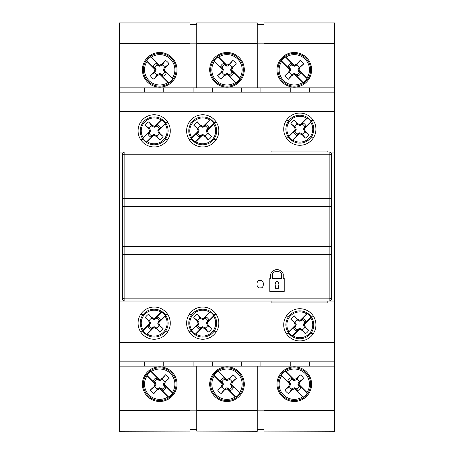 <?xml version="1.0" encoding="UTF-8"?>
<svg xmlns="http://www.w3.org/2000/svg" width="454" height="454" viewBox="0 0 454 454"><rect width="100%" height="100%" fill="white"/><g stroke="black" fill="none" stroke-linecap="round" stroke-linejoin="round"><path stroke-width="0.68" d="M260.17 287.808C255.886 289.09 255.886 279.318 260.17 280.6C264.449 279.318 264.449 289.09 260.17 287.808M329.15 152.011L124.85 152.011L124.85 154.207L122.444 154.411A2.406 2.406 0 0 1 124.85 152.011A2.406 2.406 0 0 0 122.444 154.411L122.444 206.598L329.15 206.598L329.15 198.387L331.556 198.591L331.556 154.411L329.15 154.207L329.15 152.011A2.406 2.406 0 0 1 331.556 154.411A2.406 2.406 0 0 0 329.15 152.011M329.15 301.03A2.406 2.406 0 0 0 331.556 298.624A2.406 2.406 0 0 1 329.15 301.03L334.677 301.03L334.677 92.162L119.323 92.162L119.323 301.03L124.85 301.03A2.406 2.406 0 0 1 122.444 298.624L124.85 298.828L124.85 301.03L329.15 301.03L329.15 298.828L124.85 298.828L124.85 254.654L329.15 254.654L329.15 298.828L331.556 298.624L331.556 198.591M124.85 301.03A2.406 2.406 0 0 1 122.444 298.624L122.444 206.598M283.245 275.55C283.597 272.599 281.514 270.516 276.991 269.301C272.474 270.516 270.391 272.599 270.743 275.55L270.743 278.438L269.784 278.438L269.784 291.417L284.204 291.417L284.204 278.438L283.245 278.438L283.245 275.55M272.428 275.55C270.805 270.13 283.183 270.13 281.559 275.55L281.559 278.438L272.428 278.438L272.428 275.55M275.913 284.289C273.177 280.685 280.81 280.685 278.075 284.289L278.677 288.29L275.311 288.29L275.913 284.289M311.603 69.808A17.303 17.303 0 0 1 294.3 87.117A17.303 17.303 0 0 1 276.991 69.808A17.303 17.303 0 0 1 294.3 52.505A17.303 17.303 0 0 1 311.603 69.808M244.303 69.808A17.303 17.303 0 0 1 227 87.117A17.303 17.303 0 0 1 209.697 69.808A17.303 17.303 0 0 1 227 52.505A17.303 17.303 0 0 1 244.303 69.808M177.009 69.808A17.303 17.303 0 0 1 159.7 87.117A17.303 17.303 0 0 1 142.397 69.808A17.303 17.303 0 0 1 159.7 52.505A17.303 17.303 0 0 1 177.009 69.808M119.323 92.162L119.323 22.938L189.988 22.938L189.988 87.838M334.677 43.612L334.677 22.938L264.012 22.938L264.012 43.612L334.677 43.612L334.677 87.838L309.441 87.838L309.441 92.162M334.677 92.162L334.677 87.838M264.012 87.838L264.012 43.612M196.718 87.838L196.718 43.612L257.282 43.612L257.282 87.838M119.323 43.612L189.988 43.612M290.214 92.162L290.214 87.838L309.441 87.838M290.214 87.838L260.891 87.838L260.891 92.162M260.891 87.838L212.336 87.838L212.336 92.162M241.664 92.162L241.664 87.838M212.336 87.838L163.786 87.838L163.786 92.162M193.109 92.162L193.109 87.838M163.786 87.838L119.323 87.838M144.559 92.162L144.559 87.838M196.718 24.38L189.988 24.38M257.282 43.612L257.282 22.938L196.718 22.938L196.718 43.612M264.012 24.38L257.282 24.38M257.282 43.845L264.012 43.845M189.988 43.845L196.718 43.845M202.722 337.084A13.938 13.938 0 0 1 188.785 323.14A13.938 13.938 0 0 1 202.722 309.202A13.938 13.938 0 0 1 216.666 323.14A13.938 13.938 0 0 1 202.722 337.084M213.681 316.262A12.939 12.939 0 0 1 195.844 334.099L195.18 334.292A13.461 13.461 0 0 1 191.577 330.688L191.77 330.018A12.939 12.939 0 0 1 209.6 312.182L210.27 311.994A13.461 13.461 0 0 1 213.874 315.598L213.681 316.262L207.745 322.198L206.916 322.55L213.874 315.598M202.722 327.777L202.722 326.676L200.73 327.572L199.351 329.309L200.572 327.975L202.132 327.334L201.786 328.163L202.722 327.777L205.197 328.792L208.221 332.09L205.157 328.077A5.505 5.505 0 0 0 207.66 325.575L211.672 328.634L208.375 325.614L207.359 323.14L207.745 322.198M191.77 330.018L197.706 324.082L198.534 323.73L197.887 325.297L196.559 326.517L197.785 325.575A5.505 5.505 0 0 0 200.288 328.077M197.785 325.575L199.192 323.14L198.29 321.148L193.779 317.647L197.076 320.672L198.092 323.14L197.706 324.082M193.779 317.647A10.499 10.499 0 0 1 197.229 314.196L200.288 318.203A5.505 5.505 0 0 0 197.785 320.706M200.288 318.203L202.722 319.61L204.72 318.708L206.099 316.971L204.879 318.305L203.313 318.946L203.664 318.123L202.722 318.509L200.254 317.494L197.229 314.196M203.664 318.123L209.6 312.182M201.786 328.163L195.844 334.099M211.672 328.634A10.499 10.499 0 0 1 208.221 332.09M198.534 323.73L191.577 330.688M210.27 311.994L203.313 318.946M195.18 334.292L202.132 327.334M196.559 326.517A7.031 7.031 0 0 0 199.351 329.309M206.916 322.55L207.557 320.989L208.891 319.769A7.031 7.031 0 0 0 206.099 316.971M200.73 327.572L200.572 327.975M197.887 325.297L198.29 325.138M204.72 318.708L204.879 318.305M208.891 319.769L207.66 320.706A5.505 5.505 0 0 0 205.157 318.203M207.66 320.706L206.258 323.14L207.66 325.575M207.557 320.989L207.155 321.148M205.157 328.077L202.722 326.676M205.197 328.792L204.72 327.572M200.254 317.494L200.73 318.708M202.722 319.61L202.722 318.509M208.375 325.614L207.155 325.138M197.076 320.672L198.29 321.148M207.359 323.14L206.258 323.14M198.092 323.14L199.192 323.14M299.827 143.118A13.938 13.938 0 0 1 285.884 129.174A13.938 13.938 0 0 1 299.827 115.237A13.938 13.938 0 0 1 313.765 129.174A13.938 13.938 0 0 1 299.827 143.118A13.938 13.938 0 0 1 285.889 129.174A13.938 13.938 0 0 1 299.827 115.242A13.938 13.938 0 0 1 313.759 129.174A13.938 13.938 0 0 1 299.827 143.112M310.786 122.296A12.939 12.939 0 0 1 292.949 140.133L292.28 140.326A13.461 13.461 0 0 1 288.676 136.722L288.869 136.052A12.939 12.939 0 0 1 306.705 118.222L307.375 118.029A13.461 13.461 0 0 1 310.973 121.632L310.786 122.296L304.844 128.238L304.021 128.584L310.973 121.632M299.827 133.811L299.827 132.71L297.83 133.607L296.451 135.343L297.671 134.009L299.237 133.368L298.885 134.197L299.827 133.811L302.302 134.827L305.321 138.124L302.262 134.112A5.505 5.505 0 0 0 304.765 131.609L308.777 134.673L305.474 131.649L304.458 129.174L304.844 128.238M288.869 136.052L294.805 130.116L295.633 129.765L294.992 131.331L293.659 132.551L294.89 131.609A5.505 5.505 0 0 0 297.393 134.112M294.89 131.609L296.292 129.174L295.395 127.182L290.878 123.681L294.181 126.706L295.196 129.174L294.805 130.116M290.878 123.681A10.499 10.499 0 0 1 294.334 120.231L297.393 124.237A5.505 5.505 0 0 0 294.89 126.74M297.393 124.237L299.827 125.645L301.825 124.742L303.204 123.011L301.978 124.339L300.417 124.986L300.769 124.158L299.827 124.544L297.353 123.528L294.334 120.231M300.769 124.158L306.705 118.222M298.885 134.197L292.949 140.133M308.777 134.673A10.499 10.499 0 0 1 305.321 138.124M295.633 129.765L288.676 136.722M307.375 118.029L300.417 124.986M292.28 140.326L299.237 133.368M293.659 132.551A7.031 7.031 0 0 0 296.451 135.343M304.021 128.584L304.662 127.024L305.996 125.803A7.031 7.031 0 0 0 303.204 123.011M297.83 133.607L297.671 134.009M294.992 131.331L295.395 131.172M301.825 124.742L301.978 124.339M305.996 125.803L304.765 126.74A5.505 5.505 0 0 0 302.262 124.237M304.765 126.74L303.363 129.174L304.765 131.609M304.662 127.024L304.259 127.182M302.262 134.112L299.827 132.71M302.302 134.827L301.825 133.607M297.353 123.528L297.83 124.742M299.827 125.645L299.827 124.544M305.474 131.649L304.259 131.172M294.181 126.706L295.395 127.182M304.458 129.174L303.363 129.174M295.196 129.174L296.292 129.174M210.656 384.192A16.344 16.344 0 0 1 227 367.848A16.344 16.344 0 0 1 243.344 384.192A16.344 16.344 0 0 1 227 400.536A16.344 16.344 0 0 1 210.656 384.192A16.338 16.338 0 0 1 227 367.854A16.338 16.338 0 0 1 243.338 384.192A16.338 16.338 0 0 1 227 400.53A16.338 16.338 0 0 1 210.662 384.192M218.709 371.486A15.169 15.169 0 0 1 239.706 392.477L239.911 393.192A15.742 15.742 0 0 1 236.001 397.102L235.291 396.898A15.169 15.169 0 0 1 214.294 375.901L214.089 375.191A15.742 15.742 0 0 1 217.999 371.281L218.709 371.486L226.45 379.221L226.835 380.117L217.999 371.281M230.536 384.192L231.432 386.184L233.39 387.733L231.898 386.371L231.069 384.356L231.966 384.742L231.744 384.192L232.777 381.666L236.392 378.358L231.432 382.194L230.536 384.192L231.744 384.192M235.291 396.898L227.55 389.157L227.165 388.261L229.179 389.089L230.547 390.582L229.435 389.129A5.505 5.505 0 0 0 231.937 386.626M229.435 389.129L227 387.722L225.002 388.624L221.166 393.584L224.475 389.969L227 388.93L227.55 389.157M221.166 393.584A11.055 11.055 0 0 1 217.608 390.026L222.063 386.626A5.505 5.505 0 0 0 224.565 389.129M222.063 386.626L223.464 384.192L222.568 382.194L220.61 380.645L222.102 382.013L222.931 384.027L222.034 383.641L222.256 384.192L221.223 386.712L217.608 390.026M231.966 384.742L239.706 392.477M226.835 380.117L224.821 379.289L223.453 377.802L225.002 379.76L227 380.656L228.998 379.76L232.834 374.8L229.525 378.409L227 379.448L226.45 379.221M232.834 374.8A11.055 11.055 0 0 1 236.392 378.358M222.034 383.641L214.294 375.901M239.911 393.192L231.069 384.356M227.165 388.261L236.001 397.102M214.089 375.191L222.931 384.027M223.453 377.802A7.309 7.309 0 0 0 220.61 380.645M230.547 390.582A7.309 7.309 0 0 0 233.39 387.733M222.102 382.013L222.568 382.194M224.565 379.255A5.505 5.505 0 0 0 222.063 381.757M224.821 379.289L225.002 379.76M231.432 386.184L231.898 386.371M229.179 389.089L228.998 388.624M229.435 379.255A5.505 5.505 0 0 1 231.937 381.757M222.256 384.192L223.464 384.192M221.223 386.712L222.568 386.184M231.432 382.194L232.777 381.666M229.525 378.409L228.998 379.76M227 379.448L227 380.656M224.475 389.969L225.002 388.624M227 388.93L227 387.722M176.044 69.808A16.344 16.344 0 0 1 159.7 86.152A16.344 16.344 0 0 1 143.356 69.808A16.344 16.344 0 0 1 159.7 53.464A16.344 16.344 0 0 1 176.044 69.808A16.338 16.338 0 0 1 159.7 86.147A16.338 16.338 0 0 1 143.362 69.808A16.338 16.338 0 0 1 159.7 53.47A16.338 16.338 0 0 1 176.038 69.808M151.415 57.102A15.169 15.169 0 0 1 172.406 78.099L172.611 78.809A15.742 15.742 0 0 1 168.701 82.719L167.991 82.514A15.169 15.169 0 0 1 146.994 61.523L146.79 60.808A15.742 15.742 0 0 1 150.7 56.898L151.415 57.102L159.15 64.843L159.536 65.739L150.7 56.898M164.637 67.374L163.236 69.808L164.132 71.806L166.09 73.355L164.603 71.987L163.775 69.973L164.671 70.359L164.444 69.808L165.483 67.288L169.092 63.974L164.637 67.374A5.505 5.505 0 0 0 162.135 64.871L165.534 60.416L162.226 64.031L159.7 65.07L159.15 64.843M167.991 82.514L160.251 74.779L159.865 73.883L161.879 74.711L163.247 76.198L162.135 74.745A5.505 5.505 0 0 0 164.637 72.243M162.135 74.745L159.7 73.344L157.266 74.745A5.505 5.505 0 0 1 154.763 72.243L156.17 69.808L155.268 67.816L153.31 66.267L154.803 67.629L155.631 69.644L154.735 69.258L154.962 69.808L153.923 72.334L150.308 75.642L154.763 72.243M154.735 69.258L146.994 61.523M157.266 74.745L153.866 79.2L157.18 75.591L159.7 74.552L160.251 74.779M153.866 79.2A11.055 11.055 0 0 1 150.308 75.642M164.671 70.359L172.406 78.099M165.534 60.416A11.055 11.055 0 0 1 169.092 63.974M159.865 73.883L168.701 82.719M146.79 60.808L155.631 69.644M172.611 78.809L163.775 69.973M163.247 76.198A7.309 7.309 0 0 0 166.09 73.355M159.536 65.739L157.521 64.911L156.159 63.418A7.309 7.309 0 0 0 153.31 66.267M164.603 71.987L164.132 71.806M161.879 74.711L161.698 74.24M155.268 67.816L154.803 67.629M156.159 63.418L157.266 64.871A5.505 5.505 0 0 0 154.763 67.374M157.266 64.871L159.7 66.278L162.135 64.871M157.521 64.911L157.708 65.376M164.444 69.808L163.236 69.808M165.483 67.288L164.132 67.816M155.268 71.806L153.923 72.334M157.18 75.591L157.708 74.24M156.17 69.808L154.962 69.808M159.7 74.552L159.7 73.344M162.226 64.031L161.698 65.376M159.7 65.07L159.7 66.278M299.827 338.763A13.938 13.938 0 0 1 285.884 324.826A13.938 13.938 0 0 1 299.827 310.882A13.938 13.938 0 0 1 313.765 324.826A13.938 13.938 0 0 1 299.827 338.763A13.938 13.938 0 0 1 285.889 324.826A13.938 13.938 0 0 1 299.827 310.888A13.938 13.938 0 0 1 313.759 324.826A13.938 13.938 0 0 1 299.827 338.758M310.786 317.948A12.939 12.939 0 0 1 292.949 335.778L292.28 335.971A13.461 13.461 0 0 1 288.676 332.368L288.869 331.704A12.939 12.939 0 0 1 306.705 313.867L307.375 313.674A13.461 13.461 0 0 1 310.973 317.278L310.786 317.948L304.844 323.884L304.021 324.235L310.973 317.278M304.021 324.235L304.662 322.669L305.996 321.449L304.259 322.828L303.363 324.826L304.259 326.818L308.777 330.319L305.474 327.294L304.458 324.826L304.844 323.884M308.777 330.319A10.499 10.499 0 0 1 305.321 333.769L302.262 329.763A5.505 5.505 0 0 0 304.765 327.26M302.262 329.763L299.827 328.356L297.83 329.258L296.451 330.989L297.671 329.661L299.237 329.014L298.885 329.842L299.827 329.456L302.302 330.472L305.321 333.769M288.869 331.704L294.805 325.762L295.633 325.416L294.992 326.976L293.659 328.197L294.89 327.26A5.505 5.505 0 0 0 297.393 329.763M294.89 327.26L296.292 324.826L295.395 322.828L290.878 319.327L294.181 322.351L295.196 324.826L294.805 325.762M307.375 313.674L300.417 320.632L300.769 319.803L299.827 320.189L297.353 319.173L294.334 315.876L297.393 319.888A5.505 5.505 0 0 0 294.89 322.391M300.769 319.803L306.705 313.867M290.878 319.327A10.499 10.499 0 0 1 294.334 315.876M298.885 329.842L292.949 335.778M295.633 325.416L288.676 332.368M292.28 335.971L299.237 329.014M293.659 328.197A7.031 7.031 0 0 0 296.451 330.989M305.996 321.449A7.031 7.031 0 0 0 303.204 318.657L301.978 319.991L300.417 320.632M297.83 329.258L297.671 329.661M299.827 329.456L299.827 328.356M294.992 326.976L295.395 326.818M297.393 319.888L299.827 321.29L301.825 320.393L303.204 318.657M301.825 320.393L301.978 319.991M304.765 322.391A5.505 5.505 0 0 0 302.262 319.888M304.662 322.669L304.259 322.828M302.302 330.472L301.825 329.258M297.353 319.173L297.83 320.393M299.827 321.29L299.827 320.189M305.474 327.294L304.259 326.818M294.181 322.351L295.395 322.828M304.458 324.826L303.363 324.826M295.196 324.826L296.292 324.826M154.042 144.798A13.938 13.938 0 0 1 140.235 130.729A13.938 13.938 0 0 1 154.303 116.916A13.938 13.938 0 0 1 168.111 130.99A13.938 13.938 0 0 1 154.042 144.798A13.938 13.938 0 0 1 140.241 130.792A13.938 13.938 0 0 1 154.303 116.922A13.938 13.938 0 0 1 168.111 130.922A13.938 13.938 0 0 1 154.042 144.792M165.194 124.084A12.939 12.939 0 0 1 147.192 141.75L146.523 141.937A13.461 13.461 0 0 1 142.953 138.3L143.152 137.636A12.939 12.939 0 0 1 161.153 119.964L161.823 119.782A13.461 13.461 0 0 1 165.392 123.414L165.194 124.084L159.201 129.963L158.372 130.309L165.392 123.414M156.562 135.82L154.139 134.39L152.135 135.269L150.739 136.995L151.977 135.672L153.543 135.048L153.185 135.871L154.127 135.491L156.59 136.529L159.587 139.855L156.562 135.82A5.505 5.505 0 0 0 159.087 133.34L163.071 136.438L159.797 133.385L158.804 130.9L159.201 129.963M143.152 137.636L149.145 131.751L149.973 131.41L149.321 132.965L147.976 134.174L149.213 133.249A5.505 5.505 0 0 0 151.693 135.774M149.213 133.249L150.637 130.826L149.758 128.822L145.274 125.281L148.549 128.334L149.542 130.814L149.145 131.751M145.274 125.281A10.499 10.499 0 0 1 148.764 121.859L151.784 125.9A5.505 5.505 0 0 0 149.258 128.38M151.784 125.9L154.207 127.324L156.21 126.445L157.606 124.725L156.369 126.042L154.803 126.672L155.16 125.849L154.218 126.223L151.755 125.185L148.764 121.859M155.16 125.849L161.153 119.964M153.185 135.871L147.192 141.75M163.071 136.438A10.499 10.499 0 0 1 159.587 139.855M149.973 131.41L142.953 138.3M161.823 119.782L154.803 126.672M146.523 141.937L153.543 135.048M147.976 134.174A7.031 7.031 0 0 0 150.739 136.995M158.372 130.309L159.031 128.749L160.37 127.54A7.031 7.031 0 0 0 157.606 124.725M152.135 135.269L151.977 135.672M154.127 135.491L154.139 134.39M149.321 132.965L149.724 132.812M156.21 126.445L156.369 126.042M160.37 127.54L159.133 128.471A5.505 5.505 0 0 0 156.653 125.945M159.133 128.471L157.708 130.894L159.087 133.34M159.031 128.749L158.622 128.902M156.59 136.529L156.125 135.309M151.755 125.185L152.221 126.411M154.207 127.324L154.218 126.223M159.797 133.385L158.588 132.897M148.549 128.334L149.758 128.822M158.804 130.9L157.708 130.894M149.542 130.814L150.637 130.826M154.173 337.084A13.938 13.938 0 0 1 140.235 323.14A13.938 13.938 0 0 1 154.173 309.202A13.938 13.938 0 0 1 168.116 323.14A13.938 13.938 0 0 1 154.173 337.084M165.131 316.262A12.939 12.939 0 0 1 147.295 334.099L146.625 334.292A13.461 13.461 0 0 1 143.027 330.688L143.214 330.018A12.939 12.939 0 0 1 161.051 312.182L161.72 311.994A13.461 13.461 0 0 1 165.324 315.598L165.131 316.262L159.195 322.198L158.367 322.55L165.324 315.598M158.367 322.55L159.008 320.989L160.341 319.769L158.605 321.148L157.708 323.14L158.605 325.138L163.122 328.634L159.819 325.614L158.804 323.14L159.195 322.198M163.122 328.634A10.499 10.499 0 0 1 159.666 332.09L156.607 328.077A5.505 5.505 0 0 0 159.11 325.575M156.607 328.077L154.173 326.676L152.175 327.572L150.796 329.309L152.022 327.975L153.583 327.334L153.231 328.163L154.173 327.777L156.647 328.792L159.666 332.09M143.214 330.018L149.156 324.082L149.979 323.73L149.338 325.297L148.004 326.517L149.235 325.575A5.505 5.505 0 0 0 151.738 328.077M149.235 325.575L150.637 323.14L149.741 321.148L145.223 317.647L148.526 320.672L149.542 323.14L149.156 324.082M161.72 311.994L154.763 318.946L155.115 318.123L154.173 318.509L151.698 317.494L148.679 314.196L151.738 318.203A5.505 5.505 0 0 0 149.235 320.706M155.115 318.123L161.051 312.182M145.223 317.647A10.499 10.499 0 0 1 148.679 314.196M153.231 328.163L147.295 334.099M149.979 323.73L143.027 330.688M146.625 334.292L153.583 327.334M148.004 326.517A7.031 7.031 0 0 0 150.796 329.309M160.341 319.769A7.031 7.031 0 0 0 157.549 316.971L156.329 318.305L154.763 318.946M152.175 327.572L152.022 327.975M154.173 327.777L154.173 326.676M149.338 325.297L149.741 325.138M151.738 318.203L154.173 319.61L156.17 318.708L157.549 316.971M156.17 318.708L156.329 318.305M159.11 320.706A5.505 5.505 0 0 0 156.607 318.203M159.008 320.989L158.605 321.148M156.647 328.792L156.17 327.572M151.698 317.494L152.175 318.708M154.173 319.61L154.173 318.509M159.819 325.614L158.605 325.138M148.526 320.672L149.741 321.148M158.804 323.14L157.708 323.14M149.542 323.14L150.637 323.14M277.956 384.192A16.344 16.344 0 0 1 294.3 367.848A16.344 16.344 0 0 1 310.644 384.192A16.344 16.344 0 0 1 294.3 400.536A16.344 16.344 0 0 1 277.956 384.192A16.338 16.338 0 0 1 294.3 367.854A16.338 16.338 0 0 1 310.638 384.192A16.338 16.338 0 0 1 294.3 400.53A16.338 16.338 0 0 1 277.962 384.192M286.009 371.486A15.169 15.169 0 0 1 307.006 392.477L307.21 393.192A15.742 15.742 0 0 1 303.3 397.102L302.585 396.898A15.169 15.169 0 0 1 281.594 375.901L281.389 375.191A15.742 15.742 0 0 1 285.299 371.281L286.009 371.486L293.749 379.221L294.135 380.117L285.299 371.281M297.83 384.192L298.732 386.184L300.69 387.733L299.197 386.371L298.369 384.356L299.265 384.742L299.038 384.192L300.077 381.666L303.692 378.358L298.732 382.194L297.83 384.192L299.038 384.192M302.585 396.898L294.85 389.157L294.464 388.261L296.479 389.089L297.841 390.582L296.734 389.129A5.505 5.505 0 0 0 299.237 386.626M296.734 389.129L294.3 387.722L292.302 388.624L288.466 393.584L291.774 389.969L294.3 388.93L294.85 389.157M288.466 393.584A11.055 11.055 0 0 1 284.908 390.026L289.363 386.626A5.505 5.505 0 0 0 291.865 389.129M289.363 386.626L290.764 384.192L289.868 382.194L287.91 380.645L289.397 382.013L290.225 384.027L289.329 383.641L289.556 384.192L288.517 386.712L284.908 390.026M299.265 384.742L307.006 392.477M294.135 380.117L292.121 379.289L290.753 377.802L292.302 379.76L294.3 380.656L296.292 379.76L300.134 374.8L296.82 378.409L294.3 379.448L293.749 379.221M300.134 374.8A11.055 11.055 0 0 1 303.692 378.358M289.329 383.641L281.594 375.901M307.21 393.192L298.369 384.356M294.464 388.261L303.3 397.102M281.389 375.191L290.225 384.027M290.753 377.802A7.309 7.309 0 0 0 287.91 380.645M297.841 390.582A7.309 7.309 0 0 0 300.69 387.733M289.397 382.013L289.868 382.194M291.865 379.255A5.505 5.505 0 0 0 289.363 381.757M292.121 379.289L292.302 379.76M298.732 386.184L299.197 386.371M296.479 389.089L296.292 388.624M296.734 379.255A5.505 5.505 0 0 1 299.237 381.757M289.556 384.192L290.764 384.192M288.517 386.712L289.868 386.184M298.732 382.194L300.077 381.666M296.82 378.409L296.292 379.76M294.3 379.448L294.3 380.656M291.774 389.969L292.302 388.624M294.3 388.93L294.3 387.722M202.597 144.798A13.938 13.938 0 0 1 188.785 130.729A13.938 13.938 0 0 1 202.853 116.916A13.938 13.938 0 0 1 216.666 130.99A13.938 13.938 0 0 1 202.597 144.798A13.938 13.938 0 0 1 188.79 130.792A13.938 13.938 0 0 1 202.853 116.922A13.938 13.938 0 0 1 216.66 130.922A13.938 13.938 0 0 1 202.597 144.792M213.743 124.084A12.939 12.939 0 0 1 195.748 141.75L195.078 141.937A13.461 13.461 0 0 1 191.509 138.3L191.702 137.636A12.939 12.939 0 0 1 209.703 119.964L210.372 119.782A13.461 13.461 0 0 1 213.942 123.414L213.743 124.084L207.75 129.963L206.922 130.309L213.942 123.414M206.922 130.309L207.58 128.749L208.925 127.54L207.177 128.902L206.258 130.894L207.137 132.897L211.621 136.438L208.352 133.385L207.359 130.9L207.75 129.963M211.621 136.438A10.499 10.499 0 0 1 208.136 139.855L205.112 135.82A5.505 5.505 0 0 0 207.637 133.34M205.112 135.82L202.694 134.39L200.691 135.269L199.295 136.995L200.526 135.672L202.098 135.048L201.735 135.871L202.683 135.491L205.146 136.529L208.136 139.855M191.702 137.636L197.694 131.751L198.529 131.41L197.87 132.965L196.525 134.174L197.768 133.249A5.505 5.505 0 0 0 200.242 135.774M197.768 133.249L199.192 130.826L198.313 128.822L193.83 125.281L197.098 128.334L198.092 130.814L197.694 131.751M210.372 119.782L203.352 126.672L203.71 125.849L202.768 126.223L200.305 125.185L197.314 121.859L200.339 125.9A5.505 5.505 0 0 0 197.808 128.38M203.71 125.849L209.703 119.964M193.83 125.281A10.499 10.499 0 0 1 197.314 121.859M201.735 135.871L195.748 141.75M198.529 131.41L191.509 138.3M195.078 141.937L202.098 135.048M196.525 134.174A7.031 7.031 0 0 0 199.295 136.995M208.925 127.54A7.031 7.031 0 0 0 206.156 124.725L204.924 126.042L203.352 126.672M200.691 135.269L200.526 135.672M202.683 135.491L202.694 134.39M197.87 132.965L198.273 132.812M200.339 125.9L202.756 127.324L204.76 126.445L206.156 124.725M204.76 126.445L204.924 126.042M207.682 128.471A5.505 5.505 0 0 0 205.202 125.945M207.58 128.749L207.177 128.902M205.146 136.529L204.68 135.309M200.305 125.185L200.77 126.411M202.756 127.324L202.768 126.223M208.352 133.385L207.137 132.897M197.098 128.334L198.313 128.822M207.359 130.9L206.258 130.894M198.092 130.814L199.192 130.826M143.356 384.192A16.344 16.344 0 0 1 159.7 367.848A16.344 16.344 0 0 1 176.044 384.192A16.344 16.344 0 0 1 159.7 400.536A16.344 16.344 0 0 1 143.356 384.192A16.338 16.338 0 0 1 159.7 367.854A16.338 16.338 0 0 1 176.038 384.192A16.338 16.338 0 0 1 159.7 400.53A16.338 16.338 0 0 1 143.362 384.192M151.415 371.486A15.169 15.169 0 0 1 172.406 392.477L172.611 393.192A15.742 15.742 0 0 1 168.701 397.102L167.991 396.898A15.169 15.169 0 0 1 146.994 375.901L146.79 375.191A15.742 15.742 0 0 1 150.7 371.281L151.415 371.486L159.15 379.221L159.536 380.117L150.7 371.281M163.236 384.192L164.132 386.184L166.09 387.733L164.603 386.371L163.775 384.356L164.671 384.742L164.444 384.192L165.483 381.666L169.092 378.358L164.132 382.194L163.236 384.192L164.444 384.192M167.991 396.898L160.251 389.157L159.865 388.261L161.879 389.089L163.247 390.582L162.135 389.129A5.505 5.505 0 0 0 164.637 386.626M162.135 389.129L159.7 387.722L157.708 388.624L153.866 393.584L157.18 389.969L159.7 388.93L160.251 389.157M153.866 393.584A11.055 11.055 0 0 1 150.308 390.026L154.763 386.626A5.505 5.505 0 0 0 157.266 389.129M154.763 386.626L156.17 384.192L155.268 382.194L153.31 380.645L154.803 382.013L155.631 384.027L154.735 383.641L154.962 384.192L153.923 386.712L150.308 390.026M164.671 384.742L172.406 392.477M159.536 380.117L157.521 379.289L156.159 377.802L157.708 379.76L159.7 380.656L161.698 379.76L165.534 374.8L162.226 378.409L159.7 379.448L159.15 379.221M165.534 374.8A11.055 11.055 0 0 1 169.092 378.358M154.735 383.641L146.994 375.901M172.611 393.192L163.775 384.356M159.865 388.261L168.701 397.102M146.79 375.191L155.631 384.027M156.159 377.802A7.309 7.309 0 0 0 153.31 380.645M163.247 390.582A7.309 7.309 0 0 0 166.09 387.733M154.803 382.013L155.268 382.194M157.266 379.255A5.505 5.505 0 0 0 154.763 381.757M157.521 379.289L157.708 379.76M164.132 386.184L164.603 386.371M161.879 389.089L161.698 388.624M162.135 379.255A5.505 5.505 0 0 1 164.637 381.757M154.962 384.192L156.17 384.192M153.923 386.712L155.268 386.184M164.132 382.194L165.483 381.666M162.226 378.409L161.698 379.76M159.7 379.448L159.7 380.656M157.18 389.969L157.708 388.624M159.7 388.93L159.7 387.722M202.722 307.04A16.106 16.106 0 0 0 186.622 323.14A16.106 16.106 0 0 0 202.722 339.246A16.106 16.106 0 0 0 218.828 323.14A16.106 16.106 0 0 0 202.722 307.04M154.173 307.04A16.106 16.106 0 0 0 138.067 323.14A16.106 16.106 0 0 0 154.173 339.246A16.106 16.106 0 0 0 170.278 323.14A16.106 16.106 0 0 0 154.173 307.04M299.827 308.72A16.106 16.106 0 0 0 283.722 324.826A16.106 16.106 0 0 0 299.827 340.926A16.106 16.106 0 0 0 315.933 324.826A16.106 16.106 0 0 0 299.827 308.72M154.173 146.96A16.106 16.106 0 0 1 138.067 130.86A16.106 16.106 0 0 1 154.173 114.754A16.106 16.106 0 0 1 170.278 130.86A16.106 16.106 0 0 1 154.173 146.96M202.722 146.96A16.106 16.106 0 0 1 186.622 130.86A16.106 16.106 0 0 1 202.722 114.754A16.106 16.106 0 0 1 218.828 130.86A16.106 16.106 0 0 1 202.722 146.96M299.827 145.28A16.106 16.106 0 0 1 283.722 129.174A16.106 16.106 0 0 1 299.827 113.074A16.106 16.106 0 0 1 315.933 129.174A16.106 16.106 0 0 1 299.827 145.28M264.012 429.859L257.282 429.859M257.282 24.141L264.012 24.141M264.012 431.062L334.677 431.3L264.012 431.062L264.012 366.162M196.718 431.062L257.282 431.3L196.718 431.062L196.718 366.162M196.718 429.859L189.988 429.859M189.988 24.141L196.718 24.141M257.282 22.938L196.718 22.938M334.677 22.938L264.012 22.938M331.074 152.97L334.677 152.97M189.988 431.062L119.323 431.3L189.988 431.062L189.988 410.388L119.323 410.388L119.323 431.062M189.988 22.938L119.323 22.938M334.677 301.03L334.677 431.062M334.677 111.389L119.323 111.389M122.926 152.97L119.323 152.97M119.323 301.03L119.323 342.611L334.677 342.611M119.323 342.611L119.323 361.838L334.677 361.838M310.644 69.808A16.344 16.344 0 0 1 294.3 86.152A16.344 16.344 0 0 1 277.956 69.808A16.344 16.344 0 0 1 294.3 53.464A16.344 16.344 0 0 1 310.644 69.808A16.338 16.338 0 0 1 294.3 86.147A16.338 16.338 0 0 1 277.962 69.808A16.338 16.338 0 0 1 294.3 53.47A16.338 16.338 0 0 1 310.638 69.808M286.009 57.102A15.169 15.169 0 0 1 307.006 78.099L307.21 78.809A15.742 15.742 0 0 1 303.3 82.719L302.585 82.514A15.169 15.169 0 0 1 281.594 61.523L281.389 60.808A15.742 15.742 0 0 1 285.299 56.898L286.009 57.102L293.749 64.843L294.135 65.739L285.299 56.898M299.237 67.374L297.83 69.808L298.732 71.806L300.69 73.355L299.197 71.987L298.369 69.973L299.265 70.359L299.038 69.808L300.077 67.288L303.692 63.974L299.237 67.374A5.505 5.505 0 0 0 296.734 64.871L300.134 60.416L296.82 64.031L294.3 65.07L293.749 64.843M302.585 82.514L294.85 74.779L294.464 73.883L296.479 74.711L297.841 76.198L296.734 74.745A5.505 5.505 0 0 0 299.237 72.243M296.734 74.745L294.3 73.344L291.865 74.745A5.505 5.505 0 0 1 289.363 72.243L290.764 69.808L289.868 67.816L287.91 66.267L289.397 67.629L290.225 69.644L289.329 69.258L289.556 69.808L288.517 72.334L284.908 75.642L289.363 72.243M289.329 69.258L281.594 61.523M291.865 74.745L288.466 79.2L291.774 75.591L294.3 74.552L294.85 74.779M288.466 79.2A11.055 11.055 0 0 1 284.908 75.642M299.265 70.359L307.006 78.099M300.134 60.416A11.055 11.055 0 0 1 303.692 63.974M294.464 73.883L303.3 82.719M281.389 60.808L290.225 69.644M307.21 78.809L298.369 69.973M297.841 76.198A7.309 7.309 0 0 0 300.69 73.355M294.135 65.739L292.121 64.911L290.753 63.418A7.309 7.309 0 0 0 287.91 66.267M299.197 71.987L298.732 71.806M296.479 74.711L296.292 74.24M289.868 67.816L289.397 67.629M290.753 63.418L291.865 64.871A5.505 5.505 0 0 0 289.363 67.374M291.865 64.871L294.3 66.278L296.734 64.871M292.121 64.911L292.302 65.376M299.038 69.808L297.83 69.808M300.077 67.288L298.732 67.816M289.868 71.806L288.517 72.334M291.774 75.591L292.302 74.24M290.764 69.808L289.556 69.808M294.3 74.552L294.3 73.344M296.82 64.031L296.292 65.376M294.3 65.07L294.3 66.278M177.009 384.192A17.303 17.303 0 0 1 159.7 401.495A17.303 17.303 0 0 1 142.397 384.192A17.303 17.303 0 0 1 159.7 366.883A17.303 17.303 0 0 1 177.009 384.192M244.303 384.192A17.303 17.303 0 0 1 227 401.495A17.303 17.303 0 0 1 209.697 384.192A17.303 17.303 0 0 1 227 366.883A17.303 17.303 0 0 1 244.303 384.192M311.603 384.192A17.303 17.303 0 0 1 294.3 401.495A17.303 17.303 0 0 1 276.991 384.192A17.303 17.303 0 0 1 294.3 366.883A17.303 17.303 0 0 1 311.603 384.192M119.323 361.838L119.323 410.388M189.988 366.162L189.988 410.388M257.282 366.162L257.282 410.388L196.718 410.388M334.677 410.388L264.012 410.388M119.323 366.162L144.559 366.162L144.559 361.838M163.786 361.838L163.786 366.162L144.559 366.162M163.786 366.162L193.109 366.162L193.109 361.838M193.109 366.162L241.664 366.162L241.664 361.838M212.336 361.838L212.336 366.162M241.664 366.162L290.214 366.162L290.214 361.838M260.891 361.838L260.891 366.162M290.214 366.162L334.677 366.162M309.441 361.838L309.441 366.162M257.282 429.62L264.012 429.62M189.988 429.62L196.718 429.62M257.282 410.388L257.282 431.062M196.718 410.155L189.988 410.155M264.012 410.155L257.282 410.155M243.344 69.808A16.344 16.344 0 0 1 227 86.152A16.344 16.344 0 0 1 210.656 69.808A16.344 16.344 0 0 1 227 53.464A16.344 16.344 0 0 1 243.344 69.808A16.338 16.338 0 0 1 227 86.147A16.338 16.338 0 0 1 210.662 69.808A16.338 16.338 0 0 1 227 53.47A16.338 16.338 0 0 1 243.338 69.808M218.709 57.102A15.169 15.169 0 0 1 239.706 78.099L239.911 78.809A15.742 15.742 0 0 1 236.001 82.719L235.291 82.514A15.169 15.169 0 0 1 214.294 61.523L214.089 60.808A15.742 15.742 0 0 1 217.999 56.898L218.709 57.102L226.45 64.843L226.835 65.739L217.999 56.898M231.937 67.374L230.536 69.808L231.432 71.806L233.39 73.355L231.898 71.987L231.069 69.973L231.966 70.359L231.744 69.808L232.777 67.288L236.392 63.974L231.937 67.374A5.505 5.505 0 0 0 229.435 64.871L232.834 60.416L229.525 64.031L227 65.07L226.45 64.843M235.291 82.514L227.55 74.779L227.165 73.883L229.179 74.711L230.547 76.198L229.435 74.745A5.505 5.505 0 0 0 231.937 72.243M229.435 74.745L227 73.344L224.565 74.745A5.505 5.505 0 0 1 222.063 72.243L223.464 69.808L222.568 67.816L220.61 66.267L222.102 67.629L222.931 69.644L222.034 69.258L222.256 69.808L221.223 72.334L217.608 75.642L222.063 72.243M222.034 69.258L214.294 61.523M224.565 74.745L221.166 79.2L224.475 75.591L227 74.552L227.55 74.779M221.166 79.2A11.055 11.055 0 0 1 217.608 75.642M231.966 70.359L239.706 78.099M232.834 60.416A11.055 11.055 0 0 1 236.392 63.974M227.165 73.883L236.001 82.719M214.089 60.808L222.931 69.644M239.911 78.809L231.069 69.973M230.547 76.198A7.309 7.309 0 0 0 233.39 73.355M226.835 65.739L224.821 64.911L223.453 63.418A7.309 7.309 0 0 0 220.61 66.267M231.898 71.987L231.432 71.806M229.179 74.711L228.998 74.24M222.568 67.816L222.102 67.629M223.453 63.418L224.565 64.871A5.505 5.505 0 0 0 222.063 67.374M224.565 64.871L227 66.278L229.435 64.871M224.821 64.911L225.002 65.376M231.744 69.808L230.536 69.808M232.777 67.288L231.432 67.816M222.568 71.806L221.223 72.334M224.475 75.591L225.002 74.24M223.464 69.808L222.256 69.808M227 74.552L227 73.344M229.525 64.031L228.998 65.376M227 65.07L227 66.278M327.828 301.03L327.828 302.931L271.106 302.931L271.106 301.03M271.106 152.011L271.106 151.069L327.828 151.069L327.828 152.011M122.444 246.443L124.85 246.443L124.85 154.207L329.15 154.207L329.15 198.387L122.444 198.591M331.556 246.443L329.15 246.443L329.15 206.598L331.556 206.598M122.444 254.444L124.85 254.654L124.85 246.443L329.15 246.443L329.15 254.654L331.556 254.444M216.393 122.342L213.743 122.319M191.866 122.115L189.216 122.092M213.579 139.605L216.229 139.628M189.057 139.378L191.707 139.401M202.722 337.078A13.938 13.938 0 0 1 188.79 323.14A13.938 13.938 0 0 1 202.722 309.208A13.938 13.938 0 0 1 216.66 323.14A13.938 13.938 0 0 1 202.722 337.078M285.112 397.71L285.112 398.856M285.112 369.528L285.112 370.674M303.488 398.856L303.488 397.71M303.488 370.674L303.488 369.528M150.512 55.144L150.512 56.29M150.512 83.326L150.512 84.472M168.888 56.29L168.888 55.144M168.888 84.472L168.888 83.326M313.413 316.177L310.763 316.177M288.892 316.177L286.241 316.177M310.763 333.469L313.413 333.469M286.241 333.469L288.892 333.469M217.812 397.71L217.812 398.856M217.812 369.528L217.812 370.674M236.188 398.856L236.188 397.71M236.188 370.674L236.188 369.528M150.512 397.71L150.512 398.856M150.512 369.528L150.512 370.674M168.888 398.856L168.888 397.71M168.888 370.674L168.888 369.528M285.112 55.144L285.112 56.29M285.112 83.326L285.112 84.472M303.488 56.29L303.488 55.144M303.488 84.472L303.488 83.326M154.173 337.078A13.938 13.938 0 0 1 140.241 323.14A13.938 13.938 0 0 1 154.173 309.208A13.938 13.938 0 0 1 168.111 323.14A13.938 13.938 0 0 1 154.173 337.078M313.413 120.531L310.763 120.531M288.892 120.531L286.241 120.531M310.763 137.823L313.413 137.823M286.241 137.823L288.892 137.823M167.838 122.342L165.188 122.319M143.316 122.115L140.666 122.092M165.029 139.605L167.679 139.628M140.507 139.378L143.158 139.401M216.314 314.497L213.664 314.497M191.787 314.497L189.136 314.497M213.664 331.783L216.314 331.783M189.136 331.783L191.787 331.783M217.812 55.144L217.812 56.29M217.812 83.326L217.812 84.472M236.188 56.29L236.188 55.144M236.188 84.472L236.188 83.326M167.759 314.497L165.108 314.497M143.237 314.497L140.587 314.497M165.108 331.783L167.759 331.783M140.587 331.783L143.237 331.783"/></g></svg>
